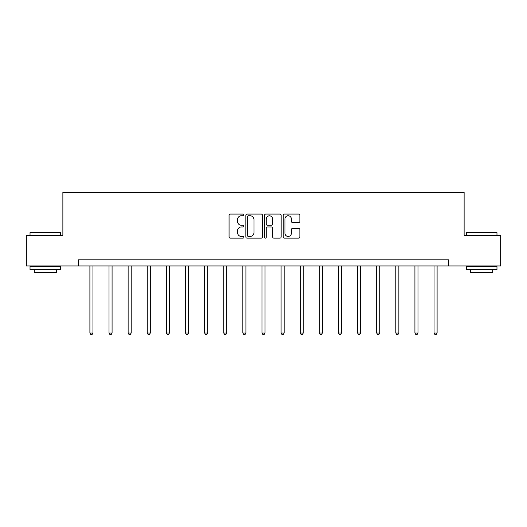 <?xml version="1.0" encoding="UTF-8"?>
<svg xmlns="http://www.w3.org/2000/svg" width="527" height="527" viewBox="0 0 527 527"><rect width="100%" height="100%" fill="white"/><g stroke="black" fill="none" stroke-linecap="round" stroke-linejoin="round"><path stroke-width="0.79" d="M243.889 214.917A0.843 0.843 0 0 0 243.052 214.081L230.266 214.081A1.206 1.206 0 0 0 229.067 215.279L229.067 236.933A1.206 1.206 0 0 0 230.266 238.138L243.052 238.138A0.843 0.843 0 0 0 243.889 237.295A0.843 0.843 0 0 0 243.052 236.452L241.392 236.452A3.847 3.847 0 0 1 237.545 232.605L237.545 230.8A3.847 3.847 0 0 1 241.392 226.953L243.052 226.953A0.843 0.843 0 0 0 243.889 226.109A0.843 0.843 0 0 0 243.052 225.266L241.392 225.266A3.847 3.847 0 0 1 237.545 221.419L237.545 219.614A3.847 3.847 0 0 1 241.392 215.76L243.052 215.76A0.843 0.843 0 0 0 243.889 214.917M298.657 222.559A1.206 1.206 0 0 0 299.863 221.353L299.863 215.279A1.206 1.206 0 0 0 298.657 214.081L284.461 214.081A1.206 1.206 0 0 0 283.256 215.279L283.256 236.933A1.206 1.206 0 0 0 284.461 238.138L298.657 238.138A1.206 1.206 0 0 0 299.863 236.933L299.863 229.594A1.206 1.206 0 0 0 298.657 228.395L292.584 228.395A1.206 1.206 0 0 0 291.378 229.594L291.378 233.237A3.221 3.221 0 0 1 288.164 236.452A3.221 3.221 0 0 1 284.942 233.237L284.942 218.982A3.221 3.221 0 0 1 288.164 215.76A3.221 3.221 0 0 1 291.378 218.982L291.378 221.353A1.206 1.206 0 0 0 292.584 222.559L298.657 222.559M78.437 265.937L26.35 265.937L26.35 235.299L62.871 235.299L62.871 192.401L464.129 192.401L464.129 235.299L500.65 235.299L500.65 265.937L448.563 265.937L448.563 259.811L78.437 259.811L78.437 265.937L448.563 265.937M262.446 215.279A1.206 1.206 0 0 0 261.247 214.081L247.051 214.081A1.206 1.206 0 0 0 245.845 215.279L245.845 236.933A1.206 1.206 0 0 0 247.051 238.138L261.247 238.138A1.206 1.206 0 0 0 262.446 236.933L262.446 215.279M265.753 214.081L279.949 214.081A1.206 1.206 0 0 1 281.154 215.279L281.154 236.933A1.206 1.206 0 0 1 279.949 238.138L273.875 238.138A1.206 1.206 0 0 1 272.67 236.933L272.67 228.151A1.206 1.206 0 0 0 271.471 226.953L267.439 226.953A1.206 1.206 0 0 0 266.234 228.151L266.234 237.295A0.843 0.843 0 0 1 265.397 238.138A0.843 0.843 0 0 1 264.554 237.295L264.554 215.279A1.206 1.206 0 0 1 265.753 214.081M248.375 215.76A0.843 0.843 0 0 0 247.532 216.604L247.532 235.609A0.843 0.843 0 0 0 248.375 236.452L250.114 236.452A3.847 3.847 0 0 0 253.968 232.605L253.968 219.614A3.847 3.847 0 0 0 250.114 215.76L248.375 215.76M272.67 219.041A3.221 3.221 0 0 0 269.455 215.82A3.221 3.221 0 0 0 266.234 219.041L266.234 224.061A1.206 1.206 0 0 0 267.439 225.266L271.471 225.266A1.206 1.206 0 0 0 272.67 224.061L272.67 219.041M89.9 265.937L89.9 333.005L92.963 333.005L92.963 265.937M92.963 333.005L92.041 334.599L90.815 334.599L89.9 333.005M30.395 232.236L60.295 232.236L60.664 232.605L30.026 232.605L30.395 232.236M45.348 269.613L30.026 269.613L30.026 266.55L60.664 266.55L60.664 269.613L45.348 269.613M56.376 269.613L56.376 272.433L34.314 272.433L34.314 269.613M466.705 232.236L496.605 232.236L496.974 232.605L466.336 232.605L466.705 232.236M481.652 269.613L466.336 269.613L466.336 266.55L496.974 266.55L496.974 269.613L481.652 269.613M492.686 269.613L492.686 272.433L470.624 272.433L470.624 269.613M109.017 265.937L109.017 333.005L112.08 333.005L112.08 265.937M112.08 333.005L111.157 334.599L109.932 334.599L109.017 333.005M128.133 265.937L128.133 333.005L131.197 333.005L131.197 265.937M131.197 333.005L130.281 334.599L129.056 334.599L128.133 333.005M147.25 265.937L147.25 333.005L150.32 333.005L150.32 265.937M150.32 333.005L149.398 334.599L148.173 334.599L147.25 333.005M166.374 265.937L166.374 333.005L169.437 333.005L169.437 265.937M169.437 333.005L168.515 334.599L167.29 334.599L166.374 333.005M185.491 265.937L185.491 333.005L188.554 333.005L188.554 265.937M188.554 333.005L187.638 334.599L186.413 334.599L185.491 333.005M204.608 265.937L204.608 333.005L207.678 333.005L207.678 265.937M207.678 333.005L206.755 334.599L205.53 334.599L204.608 333.005M223.731 265.937L223.731 333.005L226.794 333.005L226.794 265.937M226.794 333.005L225.872 334.599L224.647 334.599L223.731 333.005M242.848 265.937L242.848 333.005L245.911 333.005L245.911 265.937M245.911 333.005L244.996 334.599L243.77 334.599L242.848 333.005M261.965 265.937L261.965 333.005L265.035 333.005L265.035 265.937M265.035 333.005L264.113 334.599L262.887 334.599L261.965 333.005M281.089 265.937L281.089 333.005L284.152 333.005L284.152 265.937M284.152 333.005L283.23 334.599L282.004 334.599L281.089 333.005M300.206 265.937L300.206 333.005L303.269 333.005L303.269 265.937M303.269 333.005L302.353 334.599L301.128 334.599L300.206 333.005M319.322 265.937L319.322 333.005L322.392 333.005L322.392 265.937M322.392 333.005L321.47 334.599L320.245 334.599L319.322 333.005M338.446 265.937L338.446 333.005L341.509 333.005L341.509 265.937M341.509 333.005L340.587 334.599L339.362 334.599L338.446 333.005M357.563 265.937L357.563 333.005L360.626 333.005L360.626 265.937M360.626 333.005L359.71 334.599L358.485 334.599L357.563 333.005M376.68 265.937L376.68 333.005L379.75 333.005L379.75 265.937M379.75 333.005L378.827 334.599L377.602 334.599L376.68 333.005M395.803 265.937L395.803 333.005L398.867 333.005L398.867 265.937M398.867 333.005L397.944 334.599L396.719 334.599L395.803 333.005M414.92 265.937L414.92 333.005L417.983 333.005L417.983 265.937M417.983 333.005L417.068 334.599L415.843 334.599L414.92 333.005M434.037 265.937L434.037 333.005L437.1 333.005L437.1 265.937M437.1 333.005L436.185 334.599L434.959 334.599L434.037 333.005M30.026 235.299L30.026 232.605M37.015 266.55L37.015 265.937M53.682 266.55L53.682 265.937M60.664 235.299L60.664 232.605M466.336 235.299L466.336 232.605M473.318 266.55L473.318 265.937M489.985 266.55L489.985 265.937M496.974 235.299L496.974 232.605"/></g></svg>
